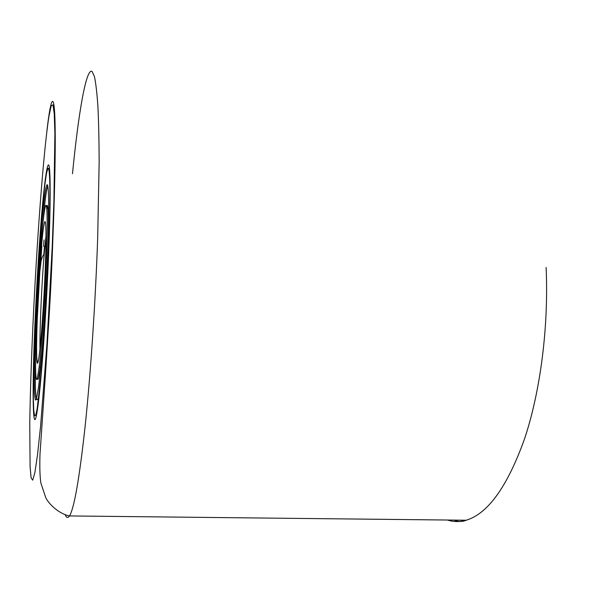 <?xml version="1.0" encoding="UTF-8"?>
<svg xmlns="http://www.w3.org/2000/svg" width="593" height="593" viewBox="0 0 593 593"><rect width="100%" height="100%" fill="white"/><g stroke="black" fill="none" stroke-linecap="round" stroke-linejoin="round"><path stroke-width="0.89" d="M35.269 316.395C31.896 387.889 32.415 444.342 37.567 408.562C40.887 386.584 45.757 321.643 48.278 262.647C50.731 206.305 50.702 166.915 48.678 165.047C46.647 163.001 43.126 193.422 40.042 235.332C38.145 261.268 36.551 288.287 35.269 316.395M41.866 246.088L40.509 264.752M37.322 378.252C37.618 379.676 37.996 379.668 38.456 378.223L40.346 366.911L42.288 347.869M44.46 246.251L43.815 254.479M40.487 380.38L41.547 370.188M47.751 185.468L46.684 189.916C45.424 197.039 44.082 208.944 42.644 225.629M47.232 205.393L46.832 209.025M44.045 239.913L43.571 246.191M35.536 358.661C34.935 389.26 35.61 402.677 37.552 398.919M48.203 237.081C48.589 212.413 48.026 202.169 46.499 206.342M45.609 189.834C44.001 199.292 42.288 215.904 40.472 239.683C35.031 309.012 32.007 412.402 36.432 398.881L38.426 387.822C41.666 363.783 46.121 298.561 47.87 247.592C49.642 196.431 48.381 173.749 45.609 189.834M37.337 378.186L39.205 366.867C41.844 345.46 45.231 294.284 46.55 254.849C47.9 215.244 46.951 196.935 44.764 209.077C43.548 215.896 42.244 228.209 40.835 246.021C36.203 302.793 33.601 391.143 37.337 378.186M52.228 246.354L53.904 201.116L54.89 132.98L54.237 113.641L52.94 104.813L51.139 105.984L48.967 116.124C43.452 151.045 36.707 242.893 32.882 326.224C31.266 362.442 30.221 394.864 29.754 423.491L30.095 466.81L31.118 477.914L32.726 480.174L34.905 472.517L37.574 454.371L40.606 425.893L46.98 343.599L52.228 246.354M72.479 173.734C78.454 113.144 86.096 67.832 92.063 71.427L94.42 76.519C95.829 83.02 96.993 92.997 97.912 106.458C98.66 121.921 99.075 140.541 99.157 162.319L97.667 238.601C95.421 302.838 90.618 374.064 85.14 426.152C79.366 478.751 74.14 508.675 69.463 515.94C67.876 518.282 66.468 517.926 65.245 514.865M447.433 520.024C453.482 522.018 459.745 522.085 466.224 520.231C488.054 513.634 507.534 486.393 524.664 438.509C540.46 391.121 548.784 326.424 546.109 267.45M44.92 373.553C48.945 329.271 52.844 256.28 53.555 211.82M49.73 171.347L49.612 171.985M35.713 415.345L37.211 408.421L40.947 375.428C43.66 344.792 46.41 301.496 48.174 261.194C49.397 231.537 49.997 206.245 49.931 188.93C49.775 178.916 49.389 172.304 48.796 169.087C48.092 167.819 47.255 169.709 46.269 174.75L44.683 186.002L41.258 221.352L37.974 267.732L35.313 317.729L33.675 363.983L33.356 399.074L33.757 410.141L34.55 415.782L35.713 415.345M47.699 185.283L47.648 185.765M46.017 235.614L44.223 253.856C41.695 283.728 39.642 329.152 39.961 349.099M38.056 361.96C39.901 356.111 43.289 314.512 44.972 275.285C46.684 235.947 46.121 213.28 44.09 224.376C39.612 245.584 33.682 377.978 38.056 361.96M454.156 520.098C458.241 521.884 462.258 521.922 466.224 520.231L69.463 515.94C59.767 514.057 49.36 504.947 45.809 497.786L40.887 483.065C39.879 476.609 39.583 466.973 39.998 454.142L44.001 395.59C47.21 350.115 50.331 296.752 52.569 245.532C55.327 179.879 55.905 128.889 54.504 110.372C53.103 91.915 50.005 103.36 46.854 131.461M43.437 195.468L43.519 196.424M41.347 239.742L40.472 239.683M40.709 380.313C44.149 341.694 48.396 270.371 49.545 222.775C50.501 174.231 49.427 158.094 46.313 174.364L45.068 182.874M40.346 366.911L39.205 366.867M38.486 360.04L38.204 361.122C36.003 365.414 36.44 345.074 37.181 320.45L39.82 271.787L41.176 260.579C42.059 257.444 43.081 255.205 44.223 253.856"/></g></svg>
